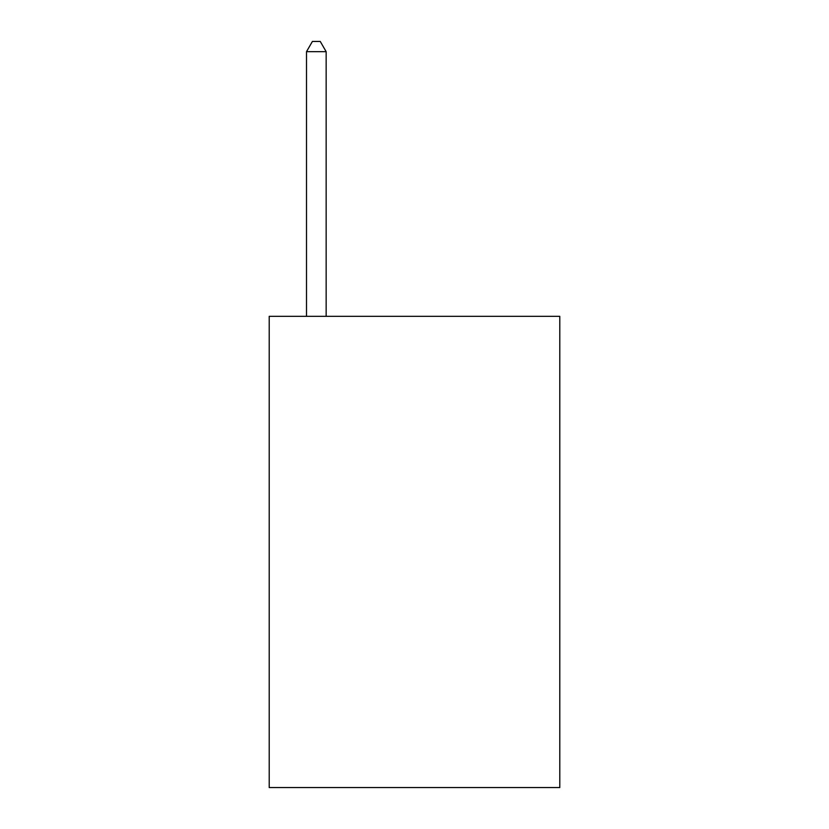 <?xml version="1.0" encoding="UTF-8"?>
<svg xmlns="http://www.w3.org/2000/svg" width="829" height="829" viewBox="0 0 829 829"><rect width="100%" height="100%" fill="white"/><g stroke="black" fill="none" stroke-linecap="round" stroke-linejoin="round"><path stroke-width="1.24" d="M559.793 316.326L559.793 787.55L269.207 787.55L269.207 316.326L559.793 316.326M326.149 316.326L326.149 51.657L306.512 51.657L306.512 316.326M306.512 51.657L312.398 41.45L320.253 41.45L326.149 51.657"/></g></svg>
